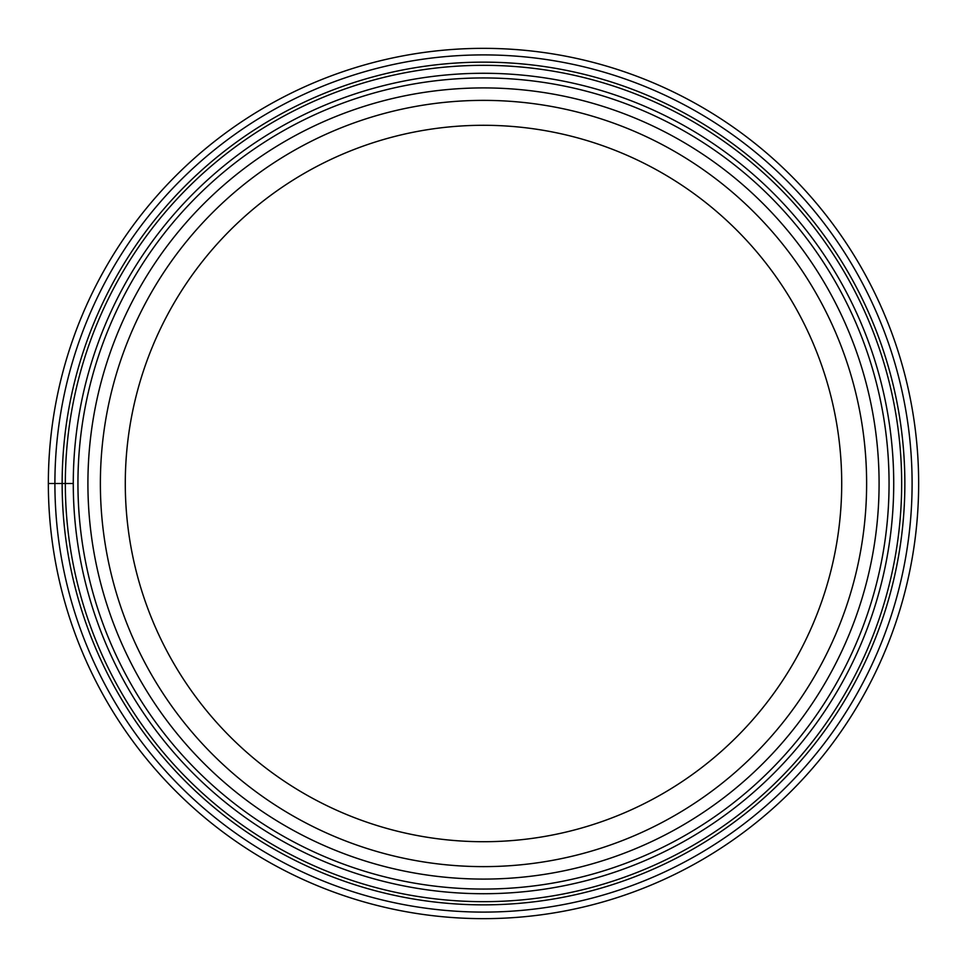 <?xml version="1.0" encoding="UTF-8"?>
<svg xmlns="http://www.w3.org/2000/svg" width="967" height="967" viewBox="0 0 967 967"><rect width="100%" height="100%" fill="white"/><g stroke="black" fill="none" stroke-linecap="round" stroke-linejoin="round"><path stroke-width="1.45" d="M48.35 483.5A435.15 435.15 0 0 0 483.5 918.65A435.15 435.15 0 0 0 918.65 483.5A435.15 435.15 0 0 0 483.5 48.35A435.15 435.15 0 0 0 48.35 483.5L54.901 483.5A428.599 428.599 0 0 0 483.5 912.099A428.599 428.599 0 0 0 912.099 483.5A428.599 428.599 0 0 0 483.5 54.901A428.599 428.599 0 0 0 54.901 483.5L73.274 483.5A410.226 410.226 0 0 0 483.5 893.726A410.226 410.226 0 0 0 893.726 483.5A410.226 410.226 0 0 0 483.5 73.274A410.226 410.226 0 0 0 73.274 483.5A410.226 410.226 0 0 0 483.5 893.726A410.226 410.226 0 0 0 893.726 483.5A410.226 410.226 0 0 0 483.5 73.274A410.226 410.226 0 0 0 73.274 483.5M87.912 483.5A395.588 395.588 0 0 1 483.5 87.912A395.588 395.588 0 0 1 879.088 483.5A395.588 395.588 0 0 1 483.5 879.088A395.588 395.588 0 0 1 87.912 483.5M100.375 483.5A383.125 383.125 0 0 0 483.5 866.625A383.125 383.125 0 0 0 866.625 483.5A383.125 383.125 0 0 0 483.5 100.375A383.125 383.125 0 0 0 100.375 483.5M125.287 483.5A358.213 358.213 0 0 0 483.5 841.713A358.213 358.213 0 0 0 841.713 483.5A358.213 358.213 0 0 0 483.5 125.287A358.213 358.213 0 0 0 125.287 483.5M65.333 483.5A418.167 418.167 0 0 0 483.5 901.667A418.167 418.167 0 0 0 901.667 483.5A418.167 418.167 0 0 0 483.5 65.333A418.167 418.167 0 0 0 65.333 483.5M62.142 483.5A421.358 421.358 0 0 1 483.5 62.142A421.358 421.358 0 0 1 904.858 483.5A421.358 421.358 0 0 1 483.5 904.858A421.358 421.358 0 0 1 62.142 483.5M77.94 483.5A405.56 405.56 0 0 0 483.5 889.06A405.56 405.56 0 0 0 889.06 483.5A405.56 405.56 0 0 0 483.5 77.94A405.56 405.56 0 0 0 77.94 483.5"/></g></svg>
